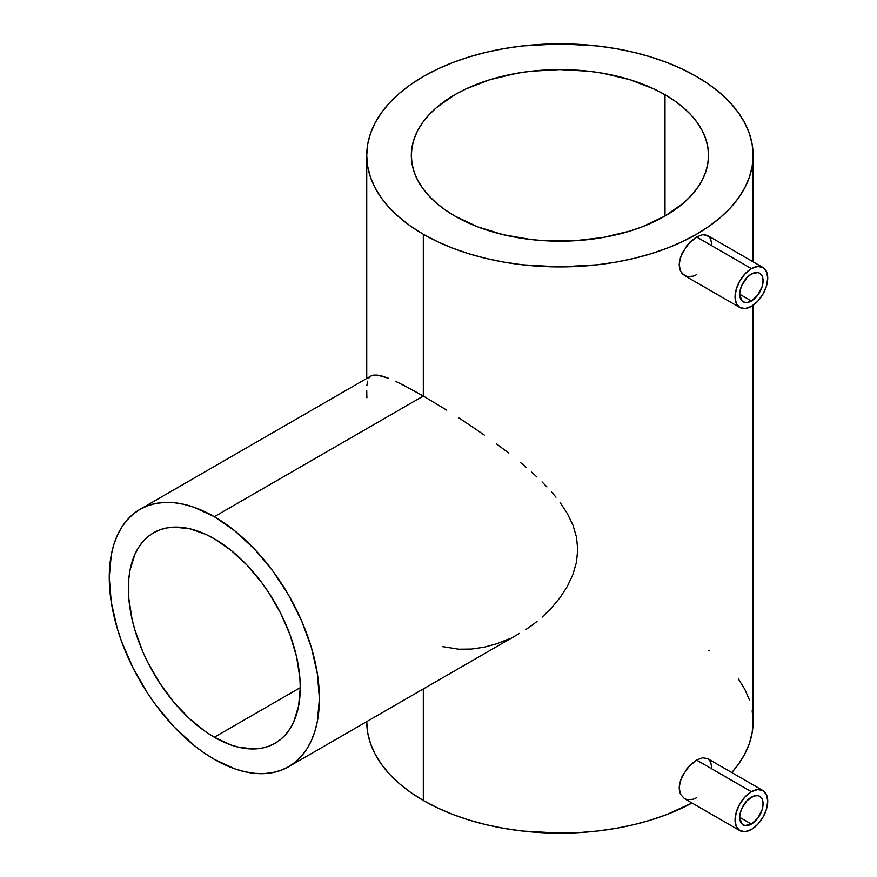 <?xml version="1.0" encoding="UTF-8"?>
<svg xmlns="http://www.w3.org/2000/svg" width="877" height="877" viewBox="0 0 877 877"><rect width="100%" height="100%" fill="white"/><g stroke="black" fill="none" stroke-linecap="round" stroke-linejoin="round"><path stroke-width="1.32" d="M751.403 797.116A16.51 9.537 -60 0 1 759.657 796.294A16.51 9.537 -60 0 1 762.19 809.526A16.51 9.537 -60 0 1 751.403 824.073L739.728 817.331L739.947 814.58L741.69 808.704L746.93 800.712L753.683 796.053L757.892 795.636L759.657 796.294L762.19 799.21L763.078 803.847L762.19 809.526L757.892 818.055L751.403 824.073L744.913 825.553L741.69 823.689L739.728 817.331L751.403 824.073A16.51 9.537 -60 0 1 743.148 824.895A16.51 9.537 -60 0 1 740.616 811.663A16.51 9.537 -60 0 1 751.403 797.116M751.403 274.019A16.51 9.537 -60 0 1 759.657 273.207A16.51 9.537 -60 0 1 762.19 286.439A16.51 9.537 -60 0 1 751.403 300.986L739.728 294.244L739.947 291.482L741.69 285.617L746.93 277.625L751.403 274.019L757.892 272.55L759.657 273.207L762.19 276.112L763.078 280.761L762.19 286.439L757.892 294.968L751.403 300.986L746.93 302.543L744.913 302.455L741.69 300.603L739.728 294.244L751.403 300.986A16.51 9.537 -60 0 1 743.148 301.798A16.51 9.537 -60 0 1 740.616 288.577A16.51 9.537 -60 0 1 751.403 274.019M454.845 216.049A148.608 85.793 180 0 1 411.324 155.382A148.608 85.793 180 0 1 503.058 76.124A148.608 85.793 180 0 1 665.007 94.716L665.007 216.049L642.479 226.726L629.971 231.046L603.058 237.481L574.49 240.769L545.362 240.769L530.936 239.531L503.058 234.652L477.362 226.726L454.845 216.049L445.056 209.811L436.362 203.047L428.864 195.823L422.637 188.215L417.715 180.289L414.174 172.122L412.037 163.791L411.324 155.382L412.037 146.974L414.174 138.643L417.715 130.476L422.637 122.55L428.864 114.942L436.362 107.718L454.845 94.716L465.654 89.059L489.87 79.719L516.783 73.284L530.936 71.234L559.921 69.59L588.916 71.234L603.058 73.284L629.971 79.719L654.198 89.059L665.007 94.716L674.797 100.954L683.479 107.718L690.977 114.942L697.215 122.55L702.126 130.476L705.678 138.643L707.816 146.974L708.528 155.382L707.816 163.791L705.678 172.122L702.126 180.289L697.215 188.215L690.977 195.823L683.479 203.047L665.007 216.049L665.007 94.716A148.608 85.793 180 0 1 708.528 155.382A148.608 85.793 180 0 1 616.794 234.652A148.608 85.793 180 0 1 454.845 216.049M214.328 737.25A121.53 70.16 60 0 1 134.937 630.157A121.53 70.16 60 0 1 153.574 532.777A121.53 70.16 60 0 1 214.328 538.796A121.53 70.16 60 0 1 293.718 645.889A121.53 70.16 60 0 1 275.093 743.268A121.53 70.16 60 0 1 214.328 737.25L300.263 687.645L214.328 737.25L205.909 731.911L189.388 718.581L173.821 702.148L159.822 683.26L147.906 662.628L142.885 651.907L134.937 630.157L132.098 619.359L128.809 598.377L128.809 578.93L130.048 570.006L134.937 554.22L138.544 547.5L142.885 541.646L147.906 536.724L153.574 532.777L159.822 529.851L166.586 527.965L173.821 527.132L189.388 528.667L205.909 534.411L214.328 538.796L231.1 550.383L247.215 565.336L262.07 583.084L268.844 592.797L280.761 613.429L290.112 635.003L296.558 656.698L299.846 677.669L300.263 687.634L298.608 706.04L293.718 721.837L290.112 728.557L285.781 734.4L280.761 739.322L275.093 743.268L268.844 746.206L262.07 748.092L254.834 748.925L239.278 747.379L231.1 745.022L214.328 737.25M423.317 396.031L214.328 516.696A148.608 85.793 60 0 1 311.412 647.643A148.608 85.793 60 0 1 288.632 766.717A148.608 85.793 60 0 1 214.328 759.361A148.608 85.793 60 0 1 117.255 628.414A148.608 85.793 60 0 1 140.035 509.329A148.608 85.793 60 0 1 214.328 516.696L423.317 396.031L446.678 410.129L423.317 396.031L423.317 234.247L423.317 396.031L403.573 385.233L423.317 396.031M459.033 418.011L471.596 426.343L459.033 418.011M484.268 435.069L471.596 426.343L484.268 435.069M508.726 453.102L496.667 443.981L508.726 453.102M526.123 467.266L520.434 462.464L526.123 467.266M536.932 476.978L531.626 472.1L536.932 476.978M546.919 486.91L542.03 481.911L546.919 486.91M555.996 497.204L551.578 492.008L555.996 497.204M567.353 513.549L560.129 502.543L567.353 513.549L572.911 525.027L567.353 513.549M576.496 537.13L572.911 525.027L576.496 537.13L577.724 549.506L576.496 537.13M576.496 562.08L577.724 549.506L576.496 562.08L572.944 574.468L576.496 562.08M567.375 586.318L572.944 574.468L567.375 586.318L560.129 597.522L567.375 586.318M551.644 607.794L560.129 597.522L551.644 607.794L542.118 617.134L551.644 607.794M536.998 621.453L531.659 625.531L536.998 621.453M526.134 629.346L531.659 625.531L526.134 629.346M288.632 766.717L295.56 761.894L301.699 755.875L307.005 748.728L311.412 740.506L314.887 731.297L317.386 721.201L319.414 698.695L317.386 673.854L311.412 647.643L301.699 621.059L288.632 595.132L272.714 570.839L254.538 549.145L234.828 530.859L214.328 516.696L193.828 507.191L183.83 504.308L174.117 502.707L164.799 502.422L155.953 503.431L147.665 505.744L140.035 509.329L133.107 514.152L126.957 520.171L121.662 527.329L117.255 535.54L113.78 544.749L111.269 554.856L109.252 577.362L111.269 602.192L117.255 628.414L121.662 641.723L133.107 668.11L147.665 693.334L155.953 705.207L174.117 726.912L193.828 745.198L204.034 752.828L214.328 759.361L234.828 768.866L244.836 771.749L254.538 773.339L263.867 773.635L272.714 772.615L280.991 770.302L288.632 766.717L519.546 633.402M423.317 800.482A193.181 111.532 0 0 0 692.019 803.003L667.254 814.349L650.986 819.984L633.852 824.665L616.005 828.348L597.61 831.012L578.864 832.613L559.921 833.15L522.232 831.012L503.847 828.348L486.001 824.665L468.855 819.984L452.598 814.349L437.371 807.838L423.317 800.482L423.317 688.96L423.317 800.482A193.181 111.532 0 0 1 366.739 721.628L367.671 732.547L370.456 743.378L375.06 753.99L381.44 764.295L389.552 774.194L399.298 783.578L410.589 792.369L423.317 800.482M753.113 305.284L753.113 721.618L752.181 732.547L749.396 743.378L744.792 753.99L738.401 764.295L731.769 772.571A193.181 111.532 0 0 0 753.113 721.618L752.181 710.688M508.781 638.971L496.612 643.806L484.104 647.215L471.519 649.057L458.879 649.21L442.512 646.612M696.524 76.518A193.181 111.532 180 0 1 753.113 155.382A193.181 111.532 180 0 1 633.852 258.43A193.181 111.532 180 0 1 423.317 234.247A193.181 111.532 180 0 1 366.739 155.382A193.181 111.532 180 0 1 486.001 52.335A193.181 111.532 180 0 1 696.524 76.518L682.481 69.162L667.254 62.651L650.986 57.016L633.852 52.335L616.005 48.652L597.61 45.988L559.921 43.85L522.232 45.988L503.847 48.652L486.001 52.335L468.855 57.016L452.598 62.651L437.371 69.162L423.317 76.518L410.589 84.63L399.298 93.422L389.552 102.806L381.44 112.705L375.06 123.01L370.456 133.622L367.671 144.453L366.739 155.382L367.671 166.312L370.456 177.143L375.06 187.766L381.44 198.07L389.552 207.959L399.298 217.353L410.589 226.145L423.317 234.247L437.371 241.603L452.598 248.125L468.855 253.749L486.001 258.43L503.847 262.113L522.232 264.777L559.921 266.915L597.61 264.777L616.005 262.113L633.852 258.43L650.986 253.749L667.254 248.125L682.481 241.603L696.524 234.247L709.263 226.145L720.554 217.353L730.3 207.959L738.401 198.07L744.792 187.766L749.396 177.143L752.181 166.312L753.113 155.382L752.181 144.453L749.396 133.622L744.792 123.01L738.401 112.705L730.3 102.806L720.554 93.422L709.263 84.63L696.524 76.518M696.524 274.698L693.301 276.156L687.151 276.584L682.262 273.767L680.596 271.289L679.204 264.701L679.554 260.842L682.262 252.784L690.122 241.909L696.524 236.943L702.641 234.685L705.305 234.707L709.438 237.097L710.787 239.377L711.894 245.801M696.524 797.785L693.301 799.243L687.151 799.671L684.477 798.651L680.596 794.376L679.204 787.787L679.554 783.928L682.262 775.882L690.122 765.007L696.524 760.041L702.641 757.783L707.586 758.605L709.438 760.184L710.787 762.475L711.894 768.899M684.477 275.553L739.848 307.52A23.12 13.341 -60 0 1 736.296 289.004A23.12 13.341 -60 0 1 751.403 268.625L696.524 236.943L687.14 245.209L680.585 256.84L679.204 264.701L679.554 268.219L680.596 271.289L684.477 275.553M751.403 306.38A23.12 13.341 -60 0 1 739.848 307.52L745.143 308.551L751.403 306.38L757.662 301.326L762.957 294.179L766.498 286.012L767.748 278.064L766.498 271.563L762.957 267.485A23.12 13.341 -60 0 1 766.498 286.012A23.12 13.341 -60 0 1 751.403 306.38M684.477 798.651L739.848 830.618A23.12 13.341 -60 0 1 736.296 812.091A23.12 13.341 -60 0 1 751.403 791.723L696.524 760.041L687.14 768.296L680.585 779.927L679.204 787.787L679.554 791.306L680.596 794.376L684.477 798.651M751.403 829.467A23.12 13.341 -60 0 1 739.848 830.618L745.143 831.637L751.403 829.467L757.662 824.424L762.957 817.265L766.498 809.098L767.748 801.161L766.498 794.65L762.957 790.572A23.12 13.341 -60 0 1 766.498 809.098A23.12 13.341 -60 0 1 751.403 829.467M762.957 790.572L707.596 758.605L702.641 757.783L696.524 760.041L751.403 791.723A23.12 13.341 -60 0 1 762.957 790.572L757.662 789.541L751.403 791.723L745.143 796.765L739.848 803.924L736.296 812.091L735.058 820.028L736.296 826.54L739.848 830.618M762.957 267.485L707.596 235.518L702.641 234.685L696.524 236.943L751.403 268.625A23.12 13.341 -60 0 1 762.957 267.485L757.662 266.455L751.403 268.625L745.143 273.679L739.848 280.826L736.296 289.004L735.058 296.941L736.296 303.442L739.848 307.52M395.286 381.199L403.573 385.233L395.286 381.199M382.273 376.156L388.193 378.173L377.428 375.126L382.273 376.156M373.657 375.104L377.428 375.126L373.657 375.104L370.818 376.09L373.657 375.104M368.822 378.108L370.818 376.09M366.915 385.398L367.562 381.188M366.882 397.818L366.739 390.725M749.396 699.857L744.792 689.234L738.401 678.93M709.263 650.855L708.528 650.35M753.113 261.795L753.113 155.382M366.739 378.436L366.739 155.382M370.993 375.981L140.035 509.329"/></g></svg>
